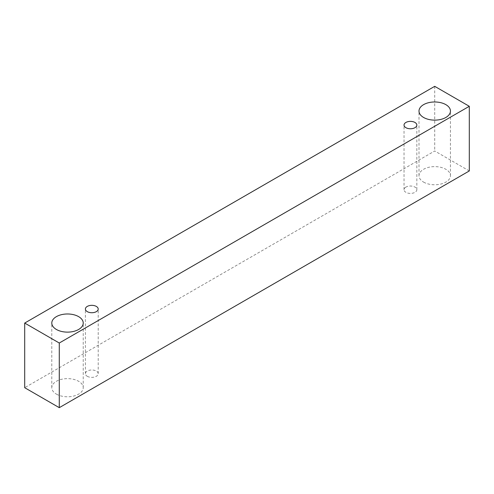 <?xml version="1.0" encoding="UTF-8"?>
<svg xmlns="http://www.w3.org/2000/svg" width="494" height="494" viewBox="0 0 494 494"><rect width="100%" height="100%" fill="white"/><g stroke="black" fill="none" stroke-linecap="round" stroke-linejoin="round"><path stroke-width="0.37" stroke-dasharray="2.47 1.85" d="M405.901 187.109A6.403 3.699 0 0 0 404.03 189.721A6.403 3.699 0 0 0 405.901 192.333A6.403 3.699 0 0 0 412.885 193.135A6.403 3.699 0 0 0 416.837 189.721A6.403 3.699 0 0 0 412.885 186.306A6.403 3.699 0 0 0 405.901 187.109M423.605 182.113A15.722 9.077 0 0 0 440.734 184.083A15.722 9.077 0 0 0 450.442 175.697A15.722 9.077 0 0 0 440.734 167.312A15.722 9.077 0 0 0 423.605 169.281A15.722 9.077 0 0 0 418.998 175.697A15.722 9.077 0 0 0 423.605 182.113M56.396 394.119A15.722 9.077 0 0 0 73.526 396.089A15.722 9.077 0 0 0 83.233 387.704A15.722 9.077 0 0 0 73.526 379.318A15.722 9.077 0 0 0 56.396 381.288A15.722 9.077 0 0 0 51.796 387.704A15.722 9.077 0 0 0 56.396 394.119M87.271 376.292A6.403 3.699 0 0 0 94.255 377.095A6.403 3.699 0 0 0 98.207 373.68A6.403 3.699 0 0 0 94.255 370.265A6.403 3.699 0 0 0 87.271 371.068A6.403 3.699 0 0 0 85.4 373.68A6.403 3.699 0 0 0 87.271 376.292M469.3 170.943L434.72 150.979L24.7 387.704M434.72 86.333L434.72 150.979M416.837 189.721L416.837 125.075M404.03 189.721L404.03 125.075M98.207 373.68L98.207 309.034M85.4 373.68L85.4 309.034M83.233 387.704L83.233 323.057M51.796 387.704L51.796 323.057M450.442 175.697L450.442 111.051M418.998 175.697L418.998 111.051"/><path stroke-width="0.74" d="M405.901 122.456A6.403 3.699 180 0 1 412.885 121.66A6.403 3.699 180 0 1 416.837 125.075A6.403 3.699 180 0 1 410.434 128.767A6.403 3.699 180 0 1 404.03 125.075A6.403 3.699 180 0 1 405.901 122.456M59.28 407.667L469.3 170.943L469.3 106.296L434.72 86.333L24.7 323.057L59.28 343.021L59.28 407.667L24.7 387.704L24.7 323.057M423.605 104.635A15.722 9.077 180 0 1 440.734 102.666A15.722 9.077 180 0 1 450.442 111.051A15.722 9.077 180 0 1 434.72 120.128A15.722 9.077 180 0 1 418.998 111.051A15.722 9.077 180 0 1 423.605 104.635M56.396 316.635A15.722 9.077 180 0 1 73.526 314.672A15.722 9.077 180 0 1 83.233 323.057A15.722 9.077 180 0 1 67.511 332.129A15.722 9.077 180 0 1 51.796 323.057A15.722 9.077 180 0 1 56.396 316.635M87.271 306.416A6.403 3.699 180 0 1 94.255 305.619A6.403 3.699 180 0 1 98.207 309.034A6.403 3.699 180 0 1 91.804 312.727A6.403 3.699 180 0 1 85.4 309.034A6.403 3.699 180 0 1 87.271 306.416M59.28 343.021L469.3 106.296"/></g></svg>
